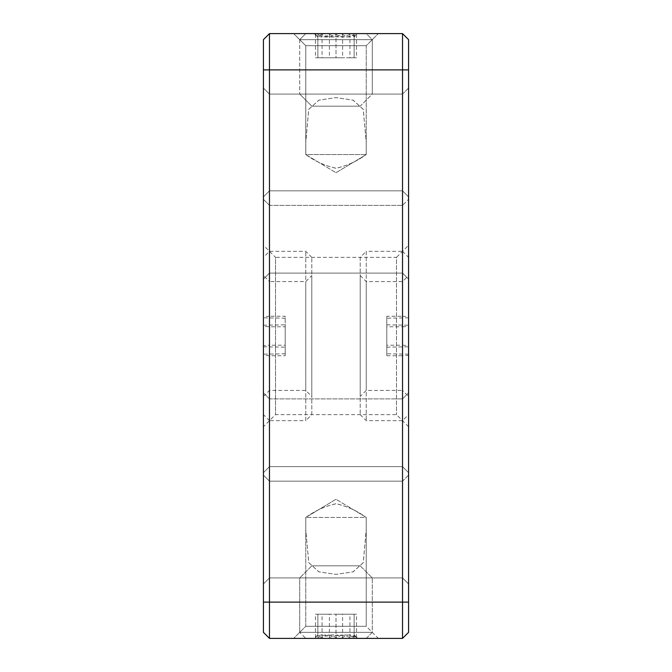 <?xml version="1.0" encoding="UTF-8"?>
<svg xmlns="http://www.w3.org/2000/svg" width="672" height="672" viewBox="0 0 672 672"><rect width="100%" height="100%" fill="white"/><g stroke="black" fill="none" stroke-linecap="round" stroke-linejoin="round"><path stroke-width="0.5" stroke-dasharray="3.36 2.52" d="M299.712 632.352L372.288 632.352L299.712 632.352L299.712 577.92L372.288 577.92L299.712 577.92L372.288 577.92L299.712 577.92L299.712 632.352L372.288 632.352L299.712 632.352L305.76 638.4L366.24 638.4L305.76 638.4L366.24 638.4L305.76 638.4L299.712 632.352M360.192 565.824L372.288 577.92L360.192 565.824L311.808 565.824L360.192 565.824M355.118 635.838L349.919 637.61C343.09 634.074 336.252 634.074 329.398 637.61C324.794 634.074 320.158 634.074 315.479 637.61L316.882 635.838L322.081 637.61C328.91 634.074 335.748 634.074 342.602 637.61C347.206 634.074 351.842 634.074 356.521 637.61L355.118 635.838L357.773 638.4L314.227 638.4L369.583 638.4L357.756 638.4L366.24 638.4L372.288 632.352L372.288 577.92L372.288 632.352L366.24 638.4M349.919 637.61L349.919 614.208L329.398 614.208L329.398 637.61M322.081 637.61L322.081 614.208L342.602 614.208L342.602 637.61M315.479 637.61L315.479 614.208L322.081 614.208M329.398 614.208L315.479 614.208M356.521 637.61L356.521 614.208L349.919 614.208M342.602 614.208L356.521 614.208M311.808 414.624L311.808 257.376L311.808 414.624L305.76 420.672L305.76 251.328L305.76 420.672L269.472 420.672L269.472 345.232L285.197 345.232L285.197 316.26L269.472 316.26L269.472 251.328L269.472 326.768L285.197 326.768L285.197 355.74L269.472 355.74L269.472 420.672L263.424 414.624L263.424 345.618L269.472 345.232M285.197 326.768L285.197 355.74M269.472 316.26L263.424 316.646L263.424 275.52L263.424 326.382L269.472 326.768M263.424 325.214L285.197 324.82M263.424 316.646L263.424 326.382M285.197 345.232L285.197 316.26M285.197 318.209L263.424 317.814M269.472 355.74L263.424 355.354L263.424 354.186L263.424 396.48L263.424 345.618M285.197 353.791L263.424 354.186M263.424 346.786L285.197 347.18M311.808 275.52L311.808 396.48L311.808 275.52L305.76 281.568L305.76 390.432L305.76 281.568L269.472 281.568L269.472 318.209M269.472 324.82L269.472 281.568L263.424 275.52M269.472 353.791L269.472 347.18M263.424 355.354L263.424 414.624M354.144 634.897L357.773 638.4L372.624 638.4L351.574 638.156M354.144 637.61C354.144 634.074 354.144 634.074 354.144 637.61C348.146 634.074 342.098 634.074 336 637.61C330.002 634.074 323.954 634.074 317.856 637.61C317.856 634.074 317.856 634.074 317.856 637.61C317.856 634.074 317.856 634.074 317.856 637.61C323.854 634.074 329.902 634.074 336 637.61C341.998 634.074 348.046 634.074 354.144 637.61C354.144 634.074 354.144 634.074 354.144 637.61L354.144 614.208L354.144 637.61M317.856 637.61L317.856 614.208L317.856 637.61M336 614.208L354.144 614.208L317.856 614.208L336 614.208L336 637.61L336 614.208M408.576 199.315L408.576 279.149L408.576 199.315L408.576 279.149L408.576 199.315L402.528 205.363L402.528 273.101L402.528 205.363L402.528 273.101L402.528 205.363L408.576 199.315M408.576 432.768L408.576 392.851L408.576 432.768M408.576 392.851L408.576 472.685L408.576 392.851L402.528 398.899L402.528 466.637L402.528 398.899L402.528 466.637L402.528 398.899L408.576 392.851M408.576 88.032L408.576 196.896L408.576 88.032L408.576 196.896L408.576 88.032L402.528 94.08L402.528 190.848L402.528 94.08L402.528 190.848L402.528 94.08L408.576 88.032M408.576 529.536L408.576 583.968L408.576 529.536M408.576 475.104L408.576 583.968L408.576 475.104L402.528 481.152L402.528 577.92L402.528 481.152L402.528 577.92L402.528 481.152L408.576 475.104M408.576 602.112L402.528 602.112L402.528 638.4L408.576 632.352L408.576 39.648L402.528 33.6L402.528 69.888L269.472 69.888L269.472 33.6L402.528 33.6M408.576 245.28L408.576 426.72L408.576 245.28L396.48 257.376L396.48 414.624L396.48 257.376L275.52 257.376L275.52 414.624L275.52 257.376L263.424 245.28L263.424 426.72L263.424 245.28M269.472 33.6L263.424 39.648L263.424 69.888L269.472 69.888L269.472 602.112L402.528 602.112L402.528 69.888L408.576 69.888M269.472 205.363L269.472 273.101L269.472 205.363L402.528 205.363L269.472 205.363L269.472 273.101L269.472 205.363L263.424 199.315L263.424 279.149L263.424 199.315L263.424 279.149L263.424 199.315L269.472 205.363M269.472 398.899L269.472 466.637L269.472 398.899L402.528 398.899L269.472 398.899L269.472 466.637L269.472 398.899L263.424 392.851L263.424 472.685L263.424 392.851L263.424 472.685L263.424 392.851L269.472 398.899M269.472 94.08L269.472 190.848L269.472 94.08L402.528 94.08L269.472 94.08L269.472 190.848L269.472 94.08L263.424 88.032L263.424 196.896L263.424 88.032L263.424 196.896L263.424 88.032L269.472 94.08M305.802 154.56C315.101 161.33 325.231 165.892 336.185 168.252C347.021 165.757 357.025 161.188 366.198 154.56L366.24 142.464L363.275 109.41L353.195 100.17L336.084 97.608L318.956 100.12L308.776 109.301L305.76 142.464L305.802 154.56L305.76 142.464L308.725 109.41L318.805 100.17L335.916 97.608L353.044 100.12L363.224 109.301L366.24 142.464L366.198 154.56C356.899 161.33 346.769 165.892 335.815 168.252C324.979 165.757 314.975 161.188 305.802 154.56L366.24 154.56L305.76 154.56L305.76 45.696L366.24 45.696L305.76 45.696L366.24 45.696L305.76 45.696L293.664 33.6L378.336 33.6L293.664 33.6L378.336 33.6L293.664 33.6L305.76 45.696L305.802 154.56M269.472 481.152L269.472 577.92L269.472 481.152L402.528 481.152L269.472 481.152L269.472 577.92L269.472 481.152L263.424 475.104L263.424 583.968L263.424 475.104L263.424 583.968L263.424 475.104L269.472 481.152M305.802 517.44C315.101 510.67 325.231 506.108 336.185 503.748C347.021 506.243 357.025 510.812 366.198 517.44L366.24 529.536L363.275 562.59L353.195 571.83L336.084 574.392L318.956 571.88L308.776 562.699L305.76 529.536L305.802 517.44L305.76 529.536L308.725 562.59L318.805 571.83L335.916 574.392L353.044 571.88L363.224 562.699L366.24 529.536L366.198 517.44C356.899 510.67 346.769 506.108 335.815 503.748C324.979 506.243 314.975 510.812 305.802 517.44L366.24 517.44L366.24 626.304L305.76 626.304L366.24 626.304L305.76 626.304L366.24 626.304L378.336 638.4L293.664 638.4L378.336 638.4L293.664 638.4L378.336 638.4L366.24 626.304L366.24 517.44L305.802 517.44M402.528 638.4L269.472 638.4L269.472 602.112L263.424 602.112L263.424 69.888M298.864 638.4L323.904 638.4L295.848 638.4L323.904 638.4L295.848 638.4L323.904 638.4L295.848 638.4L323.904 638.4L314.227 638.4L316.882 635.838M360.116 638.4L362.821 638.156L360.116 638.4M354.707 638.4L348.743 638.4M303.542 638.4L311.447 638.4M322.056 638.4L319.847 638.156L324.24 638.156L319.847 638.156M269.472 273.101L263.424 279.149L269.472 273.101L402.528 273.101L408.576 279.149L402.528 273.101L269.472 273.101M269.472 466.637L263.424 472.685L269.472 466.637L402.528 466.637L408.576 472.685L402.528 466.637L269.472 466.637M269.472 577.92L263.424 583.968L269.472 577.92L402.528 577.92L408.576 583.968L402.528 577.92L269.472 577.92M269.472 638.4L263.424 632.352L263.424 602.112M348.743 638.156L372.624 638.4M350.935 638.156L372.288 638.156L350.935 638.4M324.24 638.4L322.056 638.156L324.24 638.156M408.576 426.72L396.48 414.624L275.52 414.624L263.424 426.72M372.288 94.08L299.712 94.08L372.288 94.08L299.712 94.08L372.288 94.08L372.288 39.648L299.712 39.648L372.288 39.648L372.288 94.08L360.192 106.176L311.808 106.176L299.712 94.08L311.808 106.176L360.192 106.176L311.808 106.176L360.192 106.176L372.288 94.08M336 33.6L366.24 33.6L336 33.6M316.882 36.154L315.479 34.39C320.082 37.926 324.719 37.926 329.398 34.39C336.218 37.926 343.064 37.926 349.919 34.39L355.118 36.154L356.521 34.39C351.918 37.926 347.281 37.926 342.602 34.39C335.782 37.926 328.936 37.926 322.081 34.39L316.882 36.154L314.227 33.6L357.773 33.6L314.227 33.6L357.773 33.6L314.227 33.6L317.856 37.103M317.856 34.39C317.856 37.926 317.856 37.926 317.856 34.39C323.854 37.926 329.902 37.926 336 34.39C341.998 37.926 348.046 37.926 354.144 34.39C354.144 37.926 354.144 37.926 354.144 34.39C354.144 37.926 354.144 37.926 354.144 34.39C348.146 37.926 342.098 37.926 336 34.39C330.002 37.926 323.954 37.926 317.856 34.39C317.856 37.926 317.856 37.926 317.856 34.39L317.856 57.792L317.856 34.39M354.144 34.39L354.144 57.792L354.144 34.39M336 57.792L317.856 57.792L354.144 57.792L336 57.792L336 34.39L336 57.792M360.192 257.376L360.192 414.624L360.192 257.376L366.24 251.328L366.24 420.672L366.24 251.328L402.528 251.328L402.528 316.26L386.803 316.26L386.803 345.232L402.528 345.232L402.528 420.672L402.528 355.74L386.803 355.74L386.803 326.768L402.528 326.768L402.528 251.328L408.576 257.376L408.576 316.646L402.528 316.26M386.803 316.26L386.803 345.232M402.528 326.768L408.576 326.382L408.576 275.52L408.576 316.646M408.576 317.814L386.803 318.209M408.576 326.382L408.576 257.376M386.803 355.74L386.803 326.768M386.803 324.82L408.576 325.214M402.528 345.232L408.576 345.618L408.576 396.48L408.576 354.186L408.576 355.354L402.528 355.74M386.803 347.18L408.576 346.786M408.576 354.186L386.803 353.791M360.192 396.48L360.192 275.52L360.192 396.48L366.24 390.432L366.24 281.568L366.24 390.432L402.528 390.432L402.528 353.791M402.528 318.209L402.528 324.82M402.528 347.18L402.528 390.432L408.576 396.48M408.576 345.618L408.576 355.354M372.288 39.648L299.712 39.648L372.288 39.648L366.24 33.6L305.76 33.6L366.24 33.6L372.288 39.648M342.602 34.39L342.602 57.792L322.081 57.792L322.081 34.39M329.398 34.39L329.398 57.792L349.919 57.792L349.919 34.39M315.479 34.39L315.479 57.792L329.398 57.792M322.081 57.792L315.479 57.792M356.521 34.39L356.521 57.792L342.602 57.792M349.919 57.792L356.521 57.792M311.808 565.824L299.712 577.92L311.808 565.824M311.808 257.376L305.76 251.328L269.472 251.328L263.424 257.376M263.424 396.48L269.472 390.432L305.76 390.432L311.808 396.48M317.856 634.897L314.227 638.4M402.528 190.848L408.576 196.896L402.528 190.848L269.472 190.848L402.528 190.848M269.472 190.848L263.424 196.896L269.472 190.848M336 172.729L366.24 154.56L366.24 45.696L378.336 33.6L366.24 45.696L366.24 154.56L336 172.729L305.76 154.56L305.76 45.696L305.76 154.56L336 172.729M336 499.271L305.76 517.44L305.76 626.304L293.664 638.4L305.76 626.304L305.76 517.44L336 499.271L366.24 517.44L366.24 626.304L366.24 517.44L336 499.271M299.712 39.648L299.712 94.08L299.712 39.648L305.76 33.6L299.712 39.648M354.144 37.103L355.127 36.162M360.192 414.624L366.24 420.672L402.528 420.672L408.576 414.624M360.192 275.52L366.24 281.568L402.528 281.568L408.576 275.52"/><path stroke-width="1.01" d="M408.576 69.888L402.528 69.888L402.528 33.6L408.576 39.648L408.576 632.352L402.528 638.4L402.528 602.112L269.472 602.112L269.472 638.4L402.528 638.4M269.472 638.4L263.424 632.352L263.424 602.112L269.472 602.112L269.472 69.888L402.528 69.888L402.528 602.112L408.576 602.112M402.528 33.6L269.472 33.6L269.472 69.888L263.424 69.888L263.424 602.112M366.24 638.4L372.624 638.4M298.889 638.4L303.542 638.4M311.447 638.4L314.227 638.4M319.847 638.4L322.056 638.4M269.472 33.6L263.424 39.648L263.424 69.888M351.574 638.4L354.707 638.4"/></g></svg>
